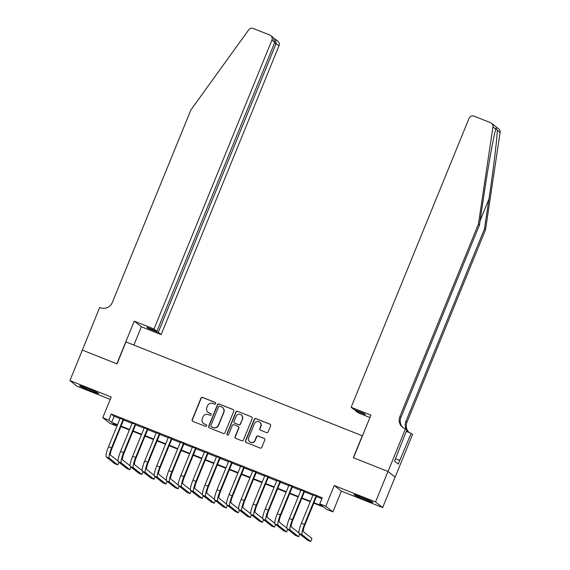 <?xml version="1.0" encoding="UTF-8"?>
<svg xmlns="http://www.w3.org/2000/svg" width="570" height="570" viewBox="0 0 570 570"><rect width="100%" height="100%" fill="white"/><g stroke="black" fill="none" stroke-linecap="round" stroke-linejoin="round"><path stroke-width="0.85" d="M215.695 403.589A0.905 0.891 -51.7 0 0 215.211 402.42L202.635 397.433A1.297 1.268 -51.7 0 0 200.968 398.159L192.176 419.691A1.297 1.268 -51.7 0 0 192.874 421.358L205.449 426.353A0.905 0.891 -51.7 0 0 206.347 424.807A0.905 0.891 -51.7 0 0 206.133 424.678L204.502 424.03A4.14 4.068 -51.7 0 1 202.279 418.701L203.013 416.905A4.14 4.068 -51.7 0 1 208.364 414.582L209.988 415.224A0.905 0.891 -51.7 0 0 210.893 413.678A0.905 0.891 -51.7 0 0 210.672 413.549L209.04 412.901A4.14 4.068 -51.7 0 1 206.817 407.571L207.551 405.776A4.14 4.068 -51.7 0 1 212.902 403.453L214.527 404.101A0.905 0.891 -51.7 0 0 215.695 403.589M215.524 402.634A0.905 0.891 -51.7 0 0 215.403 402.577L202.827 397.582A1.297 1.268 -51.7 0 0 201.16 398.309L192.368 419.848A1.297 1.268 -51.7 0 0 192.66 421.251M206.44 424.885A0.905 0.891 -51.7 0 0 206.319 424.828L204.502 424.03M210.978 413.763A0.905 0.891 -51.7 0 0 210.864 413.699L209.04 412.901M361.936 497.346A10.281 0.541 -157.8 0 0 353.913 494.646A10.281 0.541 -157.8 0 0 364.928 499.712A10.281 0.541 -157.8 0 0 372.951 502.412A10.281 0.541 -157.8 0 0 361.936 497.346M87.652 388.441A10.281 0.541 -157.8 0 0 79.629 385.74A10.281 0.541 -157.8 0 0 90.644 390.806A10.281 0.541 -157.8 0 0 98.667 393.507A10.281 0.541 -157.8 0 0 87.652 388.441M266.475 432.58A1.297 1.268 -51.7 0 0 268.142 431.853L270.608 425.811A1.297 1.268 -51.7 0 0 269.916 424.144L255.951 418.601A1.297 1.268 -51.7 0 0 254.277 419.328L245.492 440.859A1.297 1.268 -51.7 0 0 246.183 442.527L260.148 448.07A1.297 1.268 -51.7 0 0 261.822 447.343L264.801 440.047A1.297 1.268 -51.7 0 0 264.102 438.38L258.132 436.007A1.297 1.268 -51.7 0 0 256.457 436.734L254.982 440.353A3.463 3.399 -51.7 0 1 249.667 441.814A3.463 3.399 -51.7 0 1 248.648 437.838L254.434 423.66A3.463 3.399 -51.7 0 1 259.749 422.206A3.463 3.399 -51.7 0 1 260.768 426.175L259.799 428.54A1.297 1.268 -51.7 0 0 260.497 430.207L266.475 432.58M82.294 350.094L116.836 363.81L134.249 321.152L154.021 329.004L271.911 40.128A3.954 3.883 -51.7 0 0 269.781 35.034L253.329 28.5A3.954 3.883 -51.7 0 0 248.677 29.889L190.886 109.932L112.29 302.52A9.227 9.07 128.3 0 1 100.37 307.7L99.707 307.437L69.925 380.596L111.214 396.991L102.757 417.71L108.785 420.104L111.271 414.005L322.264 497.781L319.777 503.873L325.805 506.267L332.909 511.889L326.881 509.495L324.002 507.214L313.785 503.16M82.358 350.123L117.021 363.881L125.97 341.943L362.278 435.772L353.329 457.71L387.985 471.468L375.552 501.942L334.262 485.547L325.805 506.267M233.807 411.198A1.297 1.268 -51.7 0 0 233.109 409.531L219.144 403.988A1.297 1.268 -51.7 0 0 217.476 404.714L208.684 426.246A1.297 1.268 -51.7 0 0 209.382 427.913L223.347 433.457A1.297 1.268 -51.7 0 0 225.015 432.73L233.807 411.198M237.547 411.291L251.513 416.834A1.297 1.268 -51.7 0 1 252.211 418.501L243.418 440.04A1.297 1.268 -51.7 0 1 241.751 440.767L235.773 438.394A1.297 1.268 -51.7 0 1 235.075 436.727L238.638 427.992A1.297 1.268 -51.7 0 0 237.946 426.324L233.978 424.75A1.297 1.268 -51.7 0 0 232.311 425.476L228.599 434.568A0.905 0.891 -51.7 0 1 227.209 434.953A0.905 0.891 -51.7 0 1 226.938 433.913L235.88 412.017A1.297 1.268 -51.7 0 1 237.547 411.291L251.513 416.834M387.985 471.468L395.096 477.09L382.655 507.564L375.552 501.942M69.925 380.596L77.028 386.211L110.231 399.392M123.697 419.677L120.135 418.266M135.753 424.465L132.19 423.047M147.808 429.253L144.246 427.835M159.864 434.041L156.301 432.623M171.919 438.822L168.364 437.411M183.975 443.61L180.419 442.199M196.037 448.398L192.475 446.987M208.093 453.186L204.53 451.775M220.148 457.974L216.586 456.563M232.204 462.762L228.641 461.344M244.259 467.55L240.697 466.132M256.315 472.338L252.759 470.92M268.37 477.118L264.815 475.708M280.433 481.907L276.87 480.496M292.488 486.695L288.926 485.284M304.544 491.482L300.981 490.072M111.271 414.005L114.157 416.285L119.999 418.608M123.555 420.019L132.055 423.389M135.61 424.807L144.11 428.177M147.673 429.595L156.166 432.965M159.728 434.383L168.221 437.753M171.784 439.164L180.277 442.541M183.839 443.952L192.332 447.329M195.895 448.74L204.388 452.117M207.95 453.528L216.45 456.898M220.006 458.316L228.506 461.686M232.061 463.104L240.561 466.474M244.124 467.892L252.617 471.262M256.179 472.673L264.672 476.05M268.235 477.461L276.728 480.838M280.29 482.249L288.783 485.626M292.346 487.036L300.846 490.407M304.401 491.825L312.902 495.195M316.457 496.613L321.865 498.757M316.599 496.271L313.037 494.853M334.262 485.547L341.366 491.162L382.655 507.564M341.366 491.162L332.909 511.889M116.287 424.743L115.888 425.719L109.86 423.325L102.757 417.71M313.97 502.704L322.656 506.153L319.777 503.873M108.785 420.104L111.67 422.377L117.505 424.7M121.068 426.111L129.568 429.488M133.124 430.899L141.624 434.276M145.179 435.687L153.679 439.057M157.242 440.475L165.735 443.845M169.297 445.263L177.79 448.633M181.353 450.051L189.846 453.421M193.408 454.832L201.901 458.209M205.464 459.62L213.964 462.997M217.519 464.407L226.019 467.785M229.575 469.195L238.075 472.573M241.637 473.984L250.13 477.354M253.693 478.772L262.186 482.142M265.748 483.559L274.241 486.93M277.804 488.348L286.297 491.718M289.859 493.128L298.352 496.506M301.915 497.916L310.415 501.294M117.32 425.156L113.01 423.439L115.888 425.719M310.23 501.75L301.73 498.372M298.167 496.962L289.674 493.584M286.112 492.174L277.618 488.796M274.056 487.386L265.563 484.016M262.001 482.598L253.508 479.228M249.945 477.81L241.445 474.44M237.889 473.022L229.389 469.651M225.834 468.241L217.334 464.864M213.771 463.453L205.278 460.076M201.716 458.665L193.223 455.288M189.66 453.877L181.167 450.5M177.605 449.089L169.112 445.719M165.549 444.301L157.056 440.931M153.494 439.513L144.994 436.143M141.438 434.732L132.938 431.355M129.383 429.944L120.883 426.567M114.157 416.285L111.67 422.377M208.036 412.324L208.228 412.473A4.14 4.068 -51.7 0 0 209.233 413.058M203.497 423.453L203.69 423.603A4.14 4.068 -51.7 0 0 204.694 424.18M233.515 409.794A1.297 1.268 -51.7 0 0 233.301 409.68L219.336 404.137A1.297 1.268 -51.7 0 0 217.669 404.864L208.877 426.403A1.297 1.268 -51.7 0 0 209.169 427.806M219.763 406.175A0.905 0.891 -51.7 0 0 218.595 406.688L210.879 425.591A0.905 0.891 -51.7 0 0 211.363 426.759L213.08 427.436A4.14 4.068 -51.7 0 0 218.431 425.113L223.704 412.188A4.14 4.068 -51.7 0 0 221.481 406.859L219.763 406.175M211.149 426.631L211.342 426.78A0.905 0.891 -51.7 0 0 211.556 426.909L211.363 426.759M222.485 407.436L222.678 407.593A4.14 4.068 -51.7 0 1 223.896 412.345L218.623 425.263A4.14 4.068 -51.7 0 1 213.273 427.593L211.556 426.909M238.26 426.51L238.452 426.659A1.297 1.268 -51.7 0 1 238.83 428.141L235.268 436.876A1.297 1.268 -51.7 0 0 235.56 438.28M237.74 411.447A1.297 1.268 -51.7 0 0 236.066 412.174L227.131 434.062A0.905 0.891 -51.7 0 0 227.309 435.024M242.343 418.929A3.463 3.399 -51.7 0 0 241.324 414.96A3.463 3.399 -51.7 0 0 236.009 416.414L233.971 421.408A1.297 1.268 -51.7 0 0 234.662 423.075L238.631 424.65A1.297 1.268 -51.7 0 0 240.298 423.923L242.528 419.078A3.463 3.399 -51.7 0 0 241.509 415.11L241.324 414.96M234.348 422.897L234.541 423.047A1.297 1.268 -51.7 0 0 234.854 423.232L234.662 423.075M242.528 419.078L240.49 424.073A1.297 1.268 -51.7 0 1 238.823 424.8L234.854 423.232M259.749 422.206L259.941 422.356A3.463 3.399 -51.7 0 1 260.96 426.332L259.991 428.69A1.297 1.268 -51.7 0 0 260.283 430.094M249.667 441.814L249.86 441.964A3.463 3.399 -51.7 0 0 255.175 440.503L254.982 440.353M264.509 438.644A1.297 1.268 -51.7 0 0 264.295 438.53L258.324 436.157A1.297 1.268 -51.7 0 0 256.65 436.884L255.175 440.503M270.322 424.408A1.297 1.268 -51.7 0 0 270.109 424.294L256.144 418.751A1.297 1.268 -51.7 0 0 254.469 419.477L245.684 441.016A1.297 1.268 -51.7 0 0 245.969 442.42M106.248 456.962L109.262 458.159L117.798 464.906L114.784 463.709L106.248 456.962A9.89 1.76 -68.3 0 1 108.535 446.68L120.199 418.102M109.262 458.159A9.89 1.76 -68.3 0 1 111.549 447.878L123.213 419.299M123.761 419.513L112.034 448.262A6.591 1.176 111.7 0 0 110.502 455.117L118.047 461.08M117.798 464.906L118.895 462.22M87.459 388.362A10.217 0.534 -157.8 0 0 91.236 389.901M361.743 497.268A10.217 0.534 -157.8 0 0 365.52 498.807M154.021 329.004L156.892 331.27L146.882 327.301L148.25 328.377L158.253 332.346L161.125 334.618L279.015 45.743L274.59 42.857M158.253 332.346L276.144 43.477L275.388 39.266L277.846 41.204A3.954 3.883 128.3 0 1 279.015 45.743M133.879 345.085L141.353 326.767L161.125 334.618M134.249 321.152L141.353 326.767M156.892 331.27L274.776 42.394L271.911 40.128M148.25 328.377L148.435 327.914M270.743 35.589L273.201 37.535L274.776 42.394M274.298 38.717L275.388 39.266M495.786 129.105L492.972 126.882A3.954 3.883 -51.7 0 0 491.561 123.263L498.665 128.877A3.954 3.883 128.3 0 1 500.075 132.504L485.533 229.724L484.479 228.891L488.939 199.08C493.257 170.63 497.19 138.139 497.268 130.281L496.064 128.079L495.786 129.105C493.741 135.418 488.155 166.59 483.937 195.125L479.477 224.936L400.888 417.518A9.227 9.07 -51.7 0 0 403.097 427.671M369.937 417.525L358.245 412.887L355.374 410.614L365.384 414.589L364.023 413.514L354.013 409.538L351.141 407.272L469.032 118.396A3.954 3.883 -51.7 0 1 474.14 116.173L490.599 122.707A3.954 3.883 -51.7 0 1 491.561 123.263M479.477 224.936L478.43 224.103L399.834 416.691A9.227 9.07 -51.7 0 0 404.793 428.569L406.852 429.937L394.526 461.137L398.231 464.066L411.17 433.35L412.559 434.454L395.153 477.111L388.049 471.497L353.507 457.781L370.913 415.117L351.141 407.272M485.533 229.724L406.944 422.306A9.227 9.07 -51.7 0 0 409.146 432.459M406.481 429.645A9.227 9.07 -51.7 0 1 405.89 421.472L484.479 228.891M492.972 126.882L478.43 224.103M405.455 428.832L388.049 471.497M355.374 410.614L355.566 410.158M411.17 433.35L406.253 431.397M406.78 430.108A9.227 9.07 -51.7 0 0 409.509 432.694M399.72 460.41L395.502 458.736M118.303 461.75L121.317 462.947L129.853 469.694L126.839 468.497L118.303 461.75A9.89 1.76 -68.3 0 1 120.591 451.469L132.261 422.89M121.317 462.947A9.89 1.76 -68.3 0 1 123.605 452.666L135.275 424.087M135.817 424.301L124.089 453.05A6.591 1.176 111.7 0 0 122.564 459.897L130.11 465.868M129.853 469.694L130.95 467.001M130.359 466.538L133.373 467.735L141.909 474.482L138.895 473.285L130.359 466.538A9.89 1.76 -68.3 0 1 132.653 456.257L144.317 427.678M133.373 467.735A9.89 1.76 -68.3 0 1 135.667 457.453L147.331 428.868M147.872 429.089L136.145 457.831A6.591 1.176 111.7 0 0 134.62 464.685L142.165 470.656M141.909 474.482L143.006 471.789M142.415 471.326L145.428 472.523L153.964 479.27L150.95 478.073L142.415 471.326A9.89 1.76 -68.3 0 1 144.709 461.045L156.372 432.459M145.428 472.523A9.89 1.76 -68.3 0 1 147.723 462.242L159.386 433.656M159.935 433.877L148.2 462.619A6.591 1.176 111.7 0 0 146.675 469.473L154.221 475.437M153.964 479.27L155.061 476.577M154.47 476.114L157.484 477.311L166.02 484.058L163.006 482.861L154.47 476.114A9.89 1.76 -68.3 0 1 156.764 465.832L168.428 437.247M157.484 477.311A9.89 1.76 -68.3 0 1 159.778 467.03L171.442 438.444M171.99 438.665L160.255 467.407A6.591 1.176 111.7 0 0 158.731 474.261L166.276 480.225M166.02 484.058L167.117 481.365M166.525 480.902L169.547 482.099L178.075 488.846L175.061 487.649L166.525 480.902A9.89 1.76 -68.3 0 1 168.82 470.62L180.483 442.035M169.547 482.099A9.89 1.76 -68.3 0 1 171.834 471.818L183.497 443.232M184.046 443.453L172.311 472.195A6.591 1.176 111.7 0 0 170.786 479.049L178.332 485.013M178.075 488.846L179.172 486.153M178.588 485.683L181.602 486.88L190.131 493.627L187.117 492.43L178.588 485.683A9.89 1.76 -68.3 0 1 180.875 475.409L192.539 446.823M181.602 486.88A9.89 1.76 -68.3 0 1 183.889 476.606L195.553 448.02M196.101 448.234L184.367 476.983A6.591 1.176 111.7 0 0 182.842 483.837L190.387 489.801M190.131 493.627L191.235 490.941M190.644 490.471L193.658 491.668L202.193 498.415L199.179 497.218L190.644 490.471A9.89 1.76 -68.3 0 1 192.931 480.189L204.594 451.611M193.658 491.668A9.89 1.76 -68.3 0 1 195.945 481.386L207.608 452.808M208.157 453.022L196.429 481.771A6.591 1.176 111.7 0 0 194.897 488.625L202.443 494.589M202.193 498.415L203.291 495.729M202.699 495.259L205.713 496.456L214.249 503.203L211.235 502.006L202.699 495.259A9.89 1.76 -68.3 0 1 204.986 484.977L216.65 456.399M205.713 496.456A9.89 1.76 -68.3 0 1 208 486.174L219.664 457.596M220.212 457.81L208.485 486.559A6.591 1.176 111.7 0 0 206.953 493.406L214.505 499.377M214.249 503.203L215.346 500.51M214.755 500.047L217.768 501.244L226.304 507.991L223.29 506.794L214.755 500.047A9.89 1.76 -68.3 0 1 217.042 489.765L228.713 461.187M217.768 501.244A9.89 1.76 -68.3 0 1 220.063 490.962L231.726 462.384M232.268 462.598L220.54 491.34A6.591 1.176 111.7 0 0 219.015 498.194L226.561 504.165M226.304 507.991L227.402 505.298M226.81 504.835L229.824 506.032L238.36 512.779L235.346 511.582L226.81 504.835A9.89 1.76 -68.3 0 1 229.104 494.553L240.768 465.968M229.824 506.032A9.89 1.76 -68.3 0 1 232.118 495.75L243.782 467.165M244.323 467.386L232.596 496.128A6.591 1.176 111.7 0 0 231.071 502.982L238.616 508.946M238.36 512.779L239.457 510.086M238.866 509.623L241.88 510.82L250.415 517.567L247.401 516.37L238.866 509.623A9.89 1.76 -68.3 0 1 241.16 499.341L252.823 470.756M241.88 510.82A9.89 1.76 -68.3 0 1 244.174 500.538L255.837 471.953M256.386 472.174L244.651 500.916A6.591 1.176 111.7 0 0 243.126 507.77L250.672 513.734M250.415 517.567L251.513 514.874M250.921 514.411L253.935 515.608L262.471 522.355L259.457 521.158L250.921 514.411A9.89 1.76 -68.3 0 1 253.215 504.129L264.879 475.544M253.935 515.608A9.89 1.76 -68.3 0 1 256.229 505.326L267.893 476.741M268.442 476.962L256.707 505.704A6.591 1.176 111.7 0 0 255.182 512.558L262.727 518.522M262.471 522.355L263.568 519.662M262.984 519.192L265.998 520.389L274.526 527.136L271.512 525.939L262.984 519.192A9.89 1.76 -68.3 0 1 265.271 508.917L276.935 480.332M265.998 520.389A9.89 1.76 -68.3 0 1 268.285 510.114L279.948 481.529M280.497 481.743L268.762 510.492A6.591 1.176 111.7 0 0 267.237 517.346L274.783 523.31M274.526 527.136L275.623 524.45M275.039 523.98L278.053 525.177L286.589 531.924L283.568 530.727L275.039 523.98A9.89 1.76 -68.3 0 1 277.326 513.698L288.99 485.12M278.053 525.177A9.89 1.76 -68.3 0 1 280.34 514.895L292.004 486.317M292.553 486.531L280.825 515.28A6.591 1.176 111.7 0 0 279.293 522.134L286.838 528.098M286.589 531.924L287.686 529.238M287.095 528.768L290.109 529.965L298.644 536.712L295.631 535.515L287.095 528.768A9.89 1.76 -68.3 0 1 289.382 518.486L301.046 489.908M290.109 529.965A9.89 1.76 -68.3 0 1 292.396 519.683L304.059 491.105M304.608 491.319L292.88 520.068A6.591 1.176 111.7 0 0 291.348 526.915L298.894 532.886M298.644 536.712L299.742 534.026M299.15 533.556L302.164 534.753L310.7 541.5L307.686 540.303L299.15 533.556A9.89 1.76 -68.3 0 1 301.437 523.274L313.108 494.696M302.164 534.753A9.89 1.76 -68.3 0 1 304.451 524.471L316.122 495.893M316.663 496.107L304.936 524.849A6.591 1.176 111.7 0 0 303.404 531.703L311.94 538.451L310.7 541.5M108.535 446.68L111.549 447.878M488.939 199.08L480.111 220.718M400.888 417.518L399.834 416.691M405.89 421.472L406.944 422.306M500.075 132.504L497.268 130.281M120.591 451.469L123.605 452.666M132.653 456.257L135.667 457.453M144.709 461.045L147.723 462.242M156.764 465.832L159.778 467.03M168.82 470.62L171.834 471.818M180.875 475.409L183.889 476.606M192.931 480.189L195.945 481.386M204.986 484.977L208 486.174M217.042 489.765L220.063 490.962M229.104 494.553L232.118 495.75M241.16 499.341L244.174 500.538M253.215 504.129L256.229 505.326M265.271 508.917L268.285 510.114M277.326 513.698L280.34 514.895M289.382 518.486L292.396 519.683M301.437 523.274L304.451 524.471M274.754 38.895L274.291 38.71"/></g></svg>
